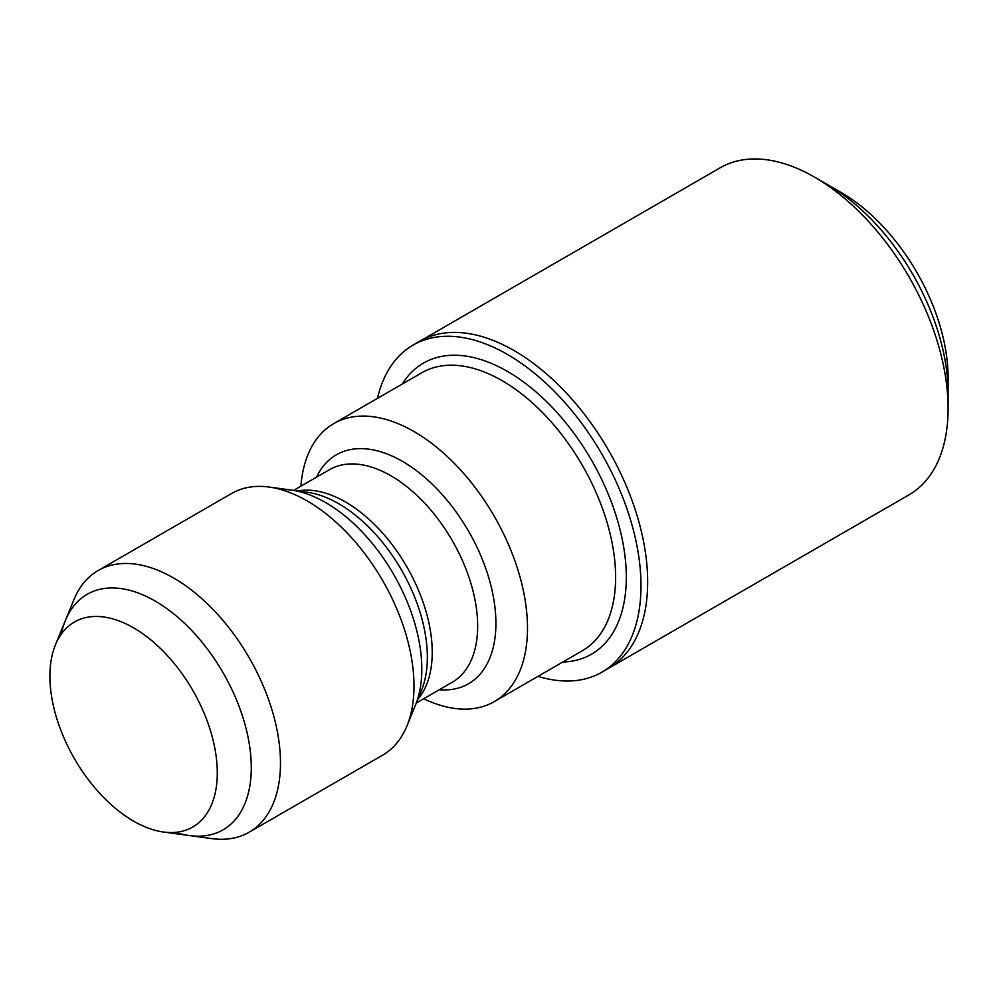 <?xml version="1.0" encoding="UTF-8"?>
<svg xmlns="http://www.w3.org/2000/svg" width="998" height="998" viewBox="0 0 998 998"><rect width="100%" height="100%" fill="white"/><g stroke="black" fill="none" stroke-linecap="round" stroke-linejoin="round"><path stroke-width="1.5" d="M413.047 345.108L720.157 167.801A188.834 109.019 60 0 1 814.58 177.157A188.834 109.019 60 0 1 948.1 408.431A188.834 109.019 60 0 1 908.991 494.871L601.881 672.178A188.834 109.019 60 0 0 640.99 585.739A188.834 109.019 -120 0 0 558.568 395.707A188.834 109.019 -120 0 0 413.047 345.108A188.834 109.019 -120 0 0 377.469 398.364M814.58 177.157L841.277 192.577A151.072 87.225 60 0 1 948.1 377.593L948.1 408.431M601.881 672.178A188.834 109.019 60 0 1 537.984 676.37M333.744 423.601L421.867 372.728A160.503 92.664 -120 0 1 545.557 415.729A160.503 92.664 -120 0 1 615.616 577.256A160.503 92.664 -120 0 1 582.383 650.733L494.247 701.619A160.503 92.664 60 0 0 527.493 628.141A160.503 92.664 -120 0 0 457.433 466.602A160.503 92.664 -120 0 0 333.744 423.601A160.503 92.664 -120 0 0 300.909 486.176M494.247 701.619A160.503 92.664 60 0 1 423.651 698.762M406.959 725.908L421.518 690.317A125.274 72.33 -120 0 0 427.344 657.183A125.274 72.33 -120 0 0 307.159 492.239L269.061 487.049A151.072 87.225 -120 0 1 413.995 685.95A151.072 87.225 60 0 1 406.959 725.908A151.072 87.225 60 0 1 382.708 755.112L249.188 832.207A151.072 87.225 60 0 1 211.763 838.607L163.46 832.02A118.363 68.338 60 0 1 49.9 676.182A118.363 68.338 -120 0 1 55.414 644.883L73.864 599.748A151.072 87.225 -120 0 1 98.116 570.544A151.072 87.225 -120 0 1 214.533 611.013A151.072 87.225 -120 0 1 280.475 763.046A151.072 87.225 60 0 1 249.188 832.207M269.061 487.049A151.072 87.225 -120 0 0 231.648 493.461L98.116 570.544M55.414 644.883A118.363 68.338 -120 0 1 148.777 638.233A118.363 68.338 -120 0 1 217.29 772.826A118.363 68.338 60 0 1 163.46 832.02M280.762 489.519A135.965 78.493 60 0 1 421.817 669.109A135.965 78.493 60 0 1 410.677 714.543M175.611 832.344A135.965 78.493 -120 0 0 223.128 829.8A135.965 78.493 -120 0 0 251.284 767.562A135.965 78.493 -120 0 0 191.94 630.736A135.965 78.493 -120 0 0 87.175 594.309A135.965 78.493 -120 0 0 61.215 634.192M821.429 181.324A169.947 98.116 60 0 1 948.1 393.012M605.162 670.157A188.834 109.019 -120 0 0 647.665 581.884A188.834 109.019 -120 0 0 563.047 389.569A188.834 109.019 -120 0 0 416.44 343.287M562.81 662.036A168.063 97.031 -120 0 0 626.307 577.256A168.063 97.031 -120 0 0 535.976 391.89A168.063 97.031 -120 0 0 402.306 384.03M439.27 689.743A132.185 76.322 -120 0 0 495.906 623.251A132.185 76.322 -120 0 0 421.243 474.424A132.185 76.322 -120 0 0 316.528 477.156M416.341 702.991L452.244 682.258A122.742 70.87 -120 0 0 477.668 626.07A122.742 70.87 -120 0 0 424.088 502.555A122.742 70.87 -120 0 0 329.502 469.671L293.599 490.392M417.875 699.224A122.742 70.87 -120 0 0 432.234 652.293A122.742 70.87 -120 0 0 386.575 537.685A122.742 70.87 -120 0 0 297.629 490.941"/></g></svg>
